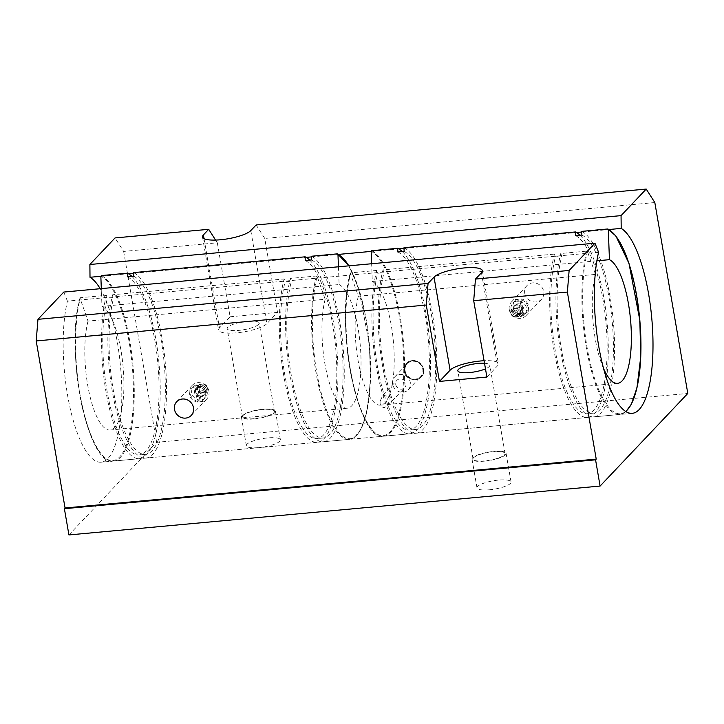 <?xml version="1.0" encoding="UTF-8"?>
<svg xmlns="http://www.w3.org/2000/svg" width="724" height="724" viewBox="0 0 724 724"><rect width="100%" height="100%" fill="white"/><g stroke="black" fill="none" stroke-linecap="round" stroke-linejoin="round"><path stroke-width="0.54" stroke-dasharray="3.62 2.71" d="M198.367 401.015L197.371 402.064L194.738 386.824L195.733 385.774A8.118 7.484 43.4 0 1 198.575 385.512L201.209 400.752A8.118 7.484 43.4 0 1 199.815 401.015A8.118 7.484 43.4 0 1 198.367 401.015L195.733 385.774M198.575 385.512L197.58 386.562L200.213 401.811L201.209 400.752M194.738 386.824A8.118 7.484 -136.6 0 0 191.579 388.734A8.118 7.484 -136.6 0 0 190.331 396.906A8.118 7.484 -136.6 0 0 197.371 402.064M200.81 399.965A8.118 7.484 43.4 0 1 192.647 395.467A8.118 7.484 43.4 0 1 193.58 386.634A8.118 7.484 43.4 0 1 204.611 386.779A8.118 7.484 43.4 0 1 205.363 397.793A8.118 7.484 43.4 0 1 200.81 399.965M200.213 401.811A8.118 7.484 -136.6 0 0 203.372 399.892A8.118 7.484 -136.6 0 0 204.62 391.729A8.118 7.484 -136.6 0 0 197.58 386.562M207.363 388.598A5.159 4.76 -136.6 0 0 198.711 385.503A5.159 4.76 -136.6 0 0 199.191 392.508A5.159 4.76 -136.6 0 0 207.363 388.598M203.055 392.517A3.62 3.339 -136.6 0 0 204.756 386.625A3.62 3.339 -136.6 0 0 199.417 390.507A3.62 3.339 -136.6 0 0 203.055 392.517M204.385 391.114A3.62 3.339 -136.6 0 0 206.087 385.222A3.62 3.339 -136.6 0 0 200.747 389.105A3.62 3.339 -136.6 0 0 204.385 391.114M522.493 315.212L523.497 314.153L520.864 298.912L519.868 299.962A8.118 7.484 -136.6 0 0 517.017 300.225L519.651 315.474A8.118 7.484 -136.6 0 0 521.099 315.474A8.118 7.484 -136.6 0 0 522.493 315.212L519.868 299.962M517.017 300.225L518.013 299.175L520.646 314.415L519.651 315.474M520.864 298.912A8.118 7.484 43.4 0 1 527.896 304.08A8.118 7.484 43.4 0 1 526.647 312.243A8.118 7.484 43.4 0 1 523.497 314.153M520.104 316.524A8.118 7.484 -136.6 0 0 524.656 314.352A8.118 7.484 -136.6 0 0 523.904 303.338A8.118 7.484 -136.6 0 0 512.873 303.193A8.118 7.484 -136.6 0 0 511.94 312.026A8.118 7.484 -136.6 0 0 520.104 316.524M520.646 314.415A8.118 7.484 43.4 0 1 513.615 309.257A8.118 7.484 43.4 0 1 514.864 301.084A8.118 7.484 43.4 0 1 518.013 299.175M510.873 312.379A5.159 4.76 43.4 0 1 519.045 308.469A5.159 4.76 43.4 0 1 514.429 316.578A5.159 4.76 43.4 0 1 510.873 312.379M516.366 315.392A3.62 3.339 43.4 0 1 513.144 309.438A3.62 3.339 43.4 0 1 518.067 309.501A3.62 3.339 43.4 0 1 516.366 315.392M515.036 316.795A3.62 3.339 43.4 0 1 511.814 310.84A3.62 3.339 43.4 0 1 516.737 310.904A3.62 3.339 43.4 0 1 515.036 316.795M423.459 369.285A9.991 9.213 -136.6 0 0 416.562 361.167A9.991 9.213 -136.6 0 0 406.716 363.285A9.991 9.213 -136.6 0 0 407.639 376.842A9.991 9.213 -136.6 0 0 421.223 377.023A9.991 9.213 -136.6 0 0 423.459 369.285M405.123 370.969A9.312 8.588 -136.6 0 0 411.549 378.543A9.312 8.588 -136.6 0 0 420.734 376.561A9.312 8.588 -136.6 0 0 419.875 363.919A9.312 8.588 -136.6 0 0 407.205 363.756A9.312 8.588 -136.6 0 0 405.123 370.969M486.899 377.05L497.524 365.819A24.969 6.082 -9.8 0 0 498.42 363.756A24.969 6.082 -9.8 0 0 484.075 360.733M215.58 240.069L217.318 242.793L123.65 251.418L115.035 237.934M217.318 242.793L230.096 316.768L219.463 327.999A24.969 6.082 -9.8 0 0 218.576 330.063A24.969 6.082 -9.8 0 0 240.341 332.406A24.969 6.082 -9.8 0 0 266.894 323.637L277.518 312.406L264.749 238.431L256.133 224.956M654.822 202.539L264.749 238.431M380.299 400.797L382.878 395.186L390.417 396.915L387.693 405.721L384.163 407.702C380.833 406.834 379.548 404.526 380.299 400.797M395.747 384.48A5.367 4.95 -136.6 0 0 404.743 387.702A5.367 4.95 -136.6 0 0 404.254 380.417A5.367 4.95 -136.6 0 0 395.747 384.48M392.634 384.163A9.312 8.588 43.4 0 1 394.716 376.942A9.312 8.588 43.4 0 1 407.386 377.113A9.312 8.588 43.4 0 1 408.236 389.747A9.312 8.588 43.4 0 1 399.06 391.729A9.312 8.588 43.4 0 1 392.634 384.163M489.415 489.786A17.276 4.208 -9.8 0 0 511.035 481.994A17.276 4.208 -9.8 0 0 493.297 480.79A17.276 4.208 -9.8 0 0 476.989 487.876A17.276 4.208 -9.8 0 0 489.415 489.786M484.474 461.152A17.276 4.208 170.2 0 1 472.048 459.242A17.276 4.208 170.2 0 1 488.347 452.156A17.276 4.208 170.2 0 1 506.085 453.36A17.276 4.208 170.2 0 1 484.474 461.152M504.483 454.88A16.227 3.955 -9.8 0 0 505.062 453.541A16.227 3.955 -9.8 0 0 488.392 452.4A16.227 3.955 -9.8 0 0 473.071 459.061A16.227 3.955 -9.8 0 0 487.216 460.582A16.227 3.955 -9.8 0 0 504.483 454.88M258.776 447.604A17.276 4.208 -9.8 0 0 280.396 439.803A17.276 4.208 -9.8 0 0 262.658 438.599A17.276 4.208 -9.8 0 0 246.359 445.685A17.276 4.208 -9.8 0 0 258.776 447.604M253.834 418.961A17.276 4.208 170.2 0 1 241.409 417.051A17.276 4.208 170.2 0 1 257.717 409.965A17.276 4.208 170.2 0 1 275.446 411.169A17.276 4.208 170.2 0 1 253.834 418.961M273.844 412.689A16.227 3.955 -9.8 0 0 274.423 411.35A16.227 3.955 -9.8 0 0 257.753 410.218A16.227 3.955 -9.8 0 0 242.44 416.87A16.227 3.955 -9.8 0 0 256.586 418.391A16.227 3.955 -9.8 0 0 273.844 412.689M484.519 363.285A16.227 3.955 170.2 0 1 489.804 365.24A16.227 3.955 170.2 0 1 489.225 366.588A16.227 3.955 170.2 0 1 485.478 368.86M258.595 324.397A16.227 3.955 170.2 0 1 241.336 330.099A16.227 3.955 170.2 0 1 227.182 328.578A16.227 3.955 170.2 0 1 242.504 321.918A16.227 3.955 170.2 0 1 259.174 323.058A16.227 3.955 170.2 0 1 258.595 324.397M208.955 391.34A9.991 9.213 -136.6 0 0 202.059 383.222A9.991 9.213 -136.6 0 0 192.213 385.34A9.991 9.213 -136.6 0 0 193.136 398.897A9.991 9.213 -136.6 0 0 206.72 399.078A9.991 9.213 -136.6 0 0 208.955 391.34M207.544 388.399C206.702 385.485 204.765 384.01 201.743 383.982L198.856 385.358L199.444 392.227L206.485 392.299L207.544 388.399M509.28 309.646A9.991 9.213 43.4 0 1 511.506 301.899A9.991 9.213 43.4 0 1 525.09 302.08A9.991 9.213 43.4 0 1 526.013 315.637A9.991 9.213 43.4 0 1 516.167 317.764A9.991 9.213 43.4 0 1 509.28 309.646M524.755 293.292A9.991 9.213 -136.6 0 0 531.651 301.41A9.991 9.213 -136.6 0 0 541.498 299.293A9.991 9.213 -136.6 0 0 540.575 285.736A9.991 9.213 -136.6 0 0 526.991 285.555A9.991 9.213 -136.6 0 0 524.755 293.292M510.682 312.578L511.886 308.524L518.9 308.632L519.235 315.773L516.303 317.193C513.289 317.157 511.416 315.619 510.682 312.578M230.096 316.768L277.518 312.406M68.925 534.936L156.628 442.319L687.8 393.44M156.628 442.319L123.65 251.418M100.844 276.278L128.429 273.735M133.687 273.256L306.162 257.382M311.42 256.902L338.036 254.45M371.177 251.4L398.761 248.866M404.019 248.377L576.485 232.504M581.743 232.024L608.92 229.526M100.193 288.713A93.631 28.155 -95.3 0 1 121.813 392.363A93.631 28.155 -95.3 0 1 101.079 462.202A93.631 28.155 -95.3 0 1 69.359 404.607A93.631 28.155 -95.3 0 1 67.422 301.13L598.594 252.251M67.422 301.13L63.784 292.062M512.864 310.27A5.159 4.76 -136.6 0 0 521.515 313.374A5.159 4.76 -136.6 0 0 521.036 306.37A5.159 4.76 -136.6 0 0 512.864 310.27M513.859 309.22A5.159 4.76 43.4 0 1 522.031 305.311A5.159 4.76 43.4 0 1 517.425 313.42A5.159 4.76 43.4 0 1 513.859 309.22M519.588 313.546A4.996 4.606 43.4 0 1 515.135 305.338A4.996 4.606 43.4 0 1 521.923 305.428A4.996 4.606 43.4 0 1 519.588 313.546M518.592 314.596A4.996 4.606 43.4 0 1 514.14 306.388A4.996 4.606 43.4 0 1 520.927 306.478A4.996 4.606 43.4 0 1 518.592 314.596M205.363 390.707A5.159 4.76 43.4 0 1 197.19 394.616A5.159 4.76 43.4 0 1 201.806 386.507A5.159 4.76 43.4 0 1 205.363 390.707M204.367 391.756A5.159 4.76 -136.6 0 0 195.724 388.661A5.159 4.76 -136.6 0 0 196.195 395.666A5.159 4.76 -136.6 0 0 204.367 391.756M200.295 396.987A4.996 4.606 -136.6 0 0 202.639 388.869A4.996 4.606 -136.6 0 0 195.272 394.218A4.996 4.606 -136.6 0 0 200.295 396.987M201.29 395.928A4.996 4.606 -136.6 0 0 203.634 387.811A4.996 4.606 -136.6 0 0 196.267 393.159A4.996 4.606 -136.6 0 0 201.29 395.928M317.139 276.414L316.388 276.007L290.414 278.396L291.401 281.193L285.12 281.772L284.134 278.975L112.691 294.749L113.668 297.546L107.387 298.125L106.401 295.329L80.436 297.718L80.011 298.234L88.029 321.094L325.157 299.274L317.139 276.414A93.007 27.965 -95.3 0 0 328.234 414.372A93.007 27.965 -95.3 0 0 368.706 400.852A93.007 27.965 -95.3 0 0 348.823 265.835M101.414 275.572A93.631 28.155 -95.3 0 1 133.632 373.448A93.631 28.155 -95.3 0 1 113.523 461.061A93.631 28.155 -95.3 0 1 81.486 401.892A93.631 28.155 -95.3 0 1 80.436 297.718L80.011 298.234A93.007 27.965 84.7 0 0 94.446 443.468A93.007 27.965 84.7 0 0 133.297 402.444A93.007 27.965 84.7 0 0 100.844 276.233M338.443 266.794L339.113 284.541L101.975 306.361L101.306 288.614M339.113 284.541A62.418 18.77 -95.3 0 1 360.606 349.773A62.418 18.77 -95.3 0 1 347.203 408.209A62.418 18.77 -95.3 0 1 325.836 368.742A62.418 18.77 -95.3 0 1 325.157 299.274M311.392 256.251A93.631 28.155 -95.3 0 1 343.61 354.127A93.631 28.155 -95.3 0 1 323.51 441.74A93.631 28.155 -95.3 0 1 291.464 382.571A93.631 28.155 -95.3 0 1 290.414 278.396M311.528 259.934A89.885 27.032 -95.3 0 1 342.461 353.9A89.885 27.032 -95.3 0 1 323.166 438.002A89.885 27.032 -95.3 0 1 292.406 381.204A89.885 27.032 -95.3 0 1 291.401 281.193M305.247 260.513A89.885 27.032 -95.3 0 1 336.18 354.47A89.885 27.032 -95.3 0 1 316.877 438.581A89.885 27.032 -95.3 0 1 286.116 381.783A89.885 27.032 -95.3 0 1 285.12 281.772M309.691 260.106A93.631 28.155 -95.3 0 1 337.71 361.973A93.631 28.155 -95.3 0 1 317.221 442.31A93.631 28.155 -95.3 0 1 285.184 383.15A93.631 28.155 -95.3 0 1 284.134 278.975M133.659 272.604A93.631 28.155 -95.3 0 1 165.877 370.48A93.631 28.155 -95.3 0 1 145.777 458.093A93.631 28.155 -95.3 0 1 113.74 398.933A93.631 28.155 -95.3 0 1 112.691 294.749M131.958 276.459A93.631 28.155 -95.3 0 1 159.986 378.326A93.631 28.155 -95.3 0 1 139.497 458.672A93.631 28.155 -95.3 0 1 107.451 399.503A93.631 28.155 -95.3 0 1 106.401 295.329M101.975 306.361A62.418 18.77 -95.3 0 1 123.478 371.593A62.418 18.77 -95.3 0 1 110.075 430.029A62.418 18.77 -95.3 0 1 88.708 390.562A62.418 18.77 -95.3 0 1 88.029 321.094M133.804 276.287A89.885 27.032 -95.3 0 1 164.737 370.254A89.885 27.032 -95.3 0 1 145.433 454.364A89.885 27.032 -95.3 0 1 114.673 397.567A89.885 27.032 -95.3 0 1 113.668 297.546M127.515 276.867A89.885 27.032 -95.3 0 1 158.447 370.833A89.885 27.032 -95.3 0 1 139.153 454.934A89.885 27.032 -95.3 0 1 108.392 398.137A89.885 27.032 -95.3 0 1 107.387 298.125M595.264 273.772L587.472 251.545L586.712 251.128L560.747 253.518L561.734 256.323L555.444 256.893L554.466 254.097L383.014 269.871L384.001 272.677L377.72 273.256L376.733 270.45L350.769 272.839L350.344 273.364L358.353 296.225L595.49 274.405M371.738 250.694A93.631 28.155 -95.3 0 1 403.956 348.57A93.631 28.155 -95.3 0 1 383.856 436.183A93.631 28.155 -95.3 0 1 351.819 377.023A93.631 28.155 -95.3 0 1 350.769 272.839L350.344 273.364A93.007 27.965 84.7 0 0 364.778 418.599A93.007 27.965 84.7 0 0 403.621 377.575A93.007 27.965 84.7 0 0 371.168 251.364M596.893 260.821L372.308 281.491L371.638 263.735M603.581 368.57A62.418 18.77 -95.3 0 1 595.074 276.079M581.725 231.372A93.631 28.155 -95.3 0 1 613.943 329.248A93.631 28.155 -95.3 0 1 593.834 416.861A93.631 28.155 -95.3 0 1 561.797 357.701A93.631 28.155 -95.3 0 1 560.747 253.518M581.861 235.065A89.885 27.032 -95.3 0 1 612.794 329.022A89.885 27.032 -95.3 0 1 593.49 413.132A89.885 27.032 -95.3 0 1 562.729 356.335A89.885 27.032 -95.3 0 1 561.734 256.323M575.58 235.635A89.885 27.032 -95.3 0 1 606.504 329.601A89.885 27.032 -95.3 0 1 587.209 413.712A89.885 27.032 -95.3 0 1 556.448 356.914A89.885 27.032 -95.3 0 1 555.444 256.893M580.024 235.228A93.631 28.155 -95.3 0 1 608.042 337.094A93.631 28.155 -95.3 0 1 587.553 417.44A93.631 28.155 -95.3 0 1 555.507 358.28A93.631 28.155 -95.3 0 1 554.466 254.097M403.992 247.726A93.631 28.155 -95.3 0 1 436.21 345.601A93.631 28.155 -95.3 0 1 416.11 433.214A93.631 28.155 -95.3 0 1 384.064 374.055A93.631 28.155 -95.3 0 1 383.014 269.871M402.291 251.581A93.631 28.155 -95.3 0 1 430.309 353.448A93.631 28.155 -95.3 0 1 409.82 433.794A93.631 28.155 -95.3 0 1 377.783 374.634A93.631 28.155 -95.3 0 1 376.733 270.45M372.308 281.491A62.418 18.77 -95.3 0 1 393.802 346.724A62.418 18.77 -95.3 0 1 380.399 405.159A62.418 18.77 -95.3 0 1 359.041 365.692A62.418 18.77 -95.3 0 1 358.353 296.225M404.128 251.418A89.885 27.032 -95.3 0 1 435.061 345.375A89.885 27.032 -95.3 0 1 415.766 429.486A89.885 27.032 -95.3 0 1 385.005 372.688A89.885 27.032 -95.3 0 1 384.001 272.677M397.847 251.997A89.885 27.032 -95.3 0 1 428.78 345.954A89.885 27.032 -95.3 0 1 409.476 430.065A89.885 27.032 -95.3 0 1 378.715 373.267A89.885 27.032 -95.3 0 1 377.72 273.256M405.123 370.806A9.484 8.751 -136.6 0 0 420.001 377.421A9.484 8.751 -136.6 0 0 417.286 361.71A9.484 8.751 -136.6 0 0 405.123 370.806M404.517 370.996A9.991 9.213 43.4 0 1 406.752 363.258A9.991 9.213 43.4 0 1 416.599 361.131A9.991 9.213 43.4 0 1 423.486 369.249A9.991 9.213 43.4 0 1 421.25 376.987A9.991 9.213 43.4 0 1 411.413 379.114A9.991 9.213 43.4 0 1 404.517 370.996M481.451 272.758L497.524 365.819M204.032 238.648L219.463 327.999M250.812 230.567L266.894 323.637M316.388 276.007A93.631 28.155 84.7 0 0 317.429 380.181A93.631 28.155 84.7 0 0 349.475 439.35A93.631 28.155 84.7 0 0 369.575 351.737A93.631 28.155 84.7 0 0 337.357 253.862M625.654 411.476A93.007 27.965 -95.3 0 1 590.359 363.403A93.007 27.965 -95.3 0 1 587.472 251.545M586.712 251.128A93.631 28.155 84.7 0 0 587.761 355.312A93.631 28.155 84.7 0 0 619.798 414.472A93.631 28.155 84.7 0 0 639.907 326.859A93.631 28.155 84.7 0 0 607.689 228.983M193.58 386.634L191.579 388.734M205.363 397.793L203.372 399.892M201.154 385.159L199.833 386.562M206.412 390.136L205.091 391.539M524.656 314.352L526.647 312.243M512.873 303.193L514.864 301.084M517.072 315.818L518.402 314.415M511.814 310.84L513.144 309.438M406.716 363.285L406.752 363.258C414.499 354.163 429.911 368.751 421.25 376.987L421.223 377.023M387.693 405.712L404.743 387.702M382.878 395.186L396.951 380.326M408.236 389.747L420.734 376.561M394.716 376.942L407.205 363.756M511.035 481.994L506.085 453.36M476.989 487.876L472.048 459.242M280.396 439.803L275.446 411.169M246.359 445.685L241.409 417.051M505.062 453.541L489.804 365.24M473.071 459.061L457.821 370.769M274.423 411.35L259.174 323.058M242.44 416.87L227.182 328.578M192.213 385.34L176.737 401.693M206.72 399.078L191.236 415.422M526.013 315.637L541.498 299.293M511.506 301.899L526.991 285.555M202.503 237.001L218.576 330.063M482.347 270.686L498.42 363.756M632.251 413.323L101.079 462.202M521.515 313.374L522.511 312.316M514.013 306.27L515.017 305.22M521.389 313.257L522.384 312.207M514.14 306.388L515.135 305.338M196.72 387.612L195.724 388.661M204.213 394.707L203.218 395.757M196.838 387.72L195.842 388.779M204.087 394.589L203.091 395.648M323.51 441.74L349.475 439.35L354.479 437.387L361.023 429.106L366.643 412.626L370.417 381.756L369.512 345.176L358.661 288.324L348.923 265.826M323.166 438.002L316.877 438.581M317.221 442.31L145.777 458.093M80.002 298.026C64.517 349.882 87.794 467.704 113.523 461.061L139.497 458.672M145.433 454.364L139.153 454.934M347.203 408.209L110.075 430.029M593.834 416.861L619.798 414.472L625.907 411.63M593.49 413.132L587.209 413.712M587.553 417.44L416.11 433.214M350.326 273.147C334.841 325.013 358.118 442.826 383.856 436.183L409.82 433.794M415.766 429.486L409.476 430.065M617.536 383.34L380.399 405.159"/><path stroke-width="1.09" d="M36.2 340.95L426.282 305.048L428.047 283.437L37.965 319.329L36.2 340.95L65.051 507.986L596.223 459.107L595.562 459.812L64.391 508.691L68.925 534.936L600.096 486.066L595.562 459.812M65.051 507.986L64.391 508.691M484.075 360.733A24.969 6.082 -9.8 0 0 450.102 370.19L439.468 381.412L426.282 305.048M428.047 283.437L434.029 277.12A24.969 6.082 170.2 0 1 460.582 268.351A24.969 6.082 170.2 0 1 482.347 270.686A24.969 6.082 170.2 0 1 481.451 272.758L475.469 279.075L473.704 300.686L567.372 292.071L569.136 270.45L475.469 279.075M596.223 459.107L567.372 292.071M473.704 300.686L486.899 377.05L439.468 381.412M193.471 407.684A9.991 9.213 43.4 0 1 191.236 415.422A9.991 9.213 43.4 0 1 177.652 415.25A9.991 9.213 43.4 0 1 176.737 401.693A9.991 9.213 43.4 0 1 186.584 399.567A9.991 9.213 43.4 0 1 193.471 407.684M569.136 270.45L594.956 243.192L598.594 252.251A93.631 28.155 84.7 0 0 600.531 355.728A93.631 28.155 84.7 0 0 632.251 413.323A93.631 28.155 84.7 0 0 652.46 327.393A93.631 28.155 84.7 0 0 621.192 228.395L621.056 215.625L89.885 264.504L115.035 237.934L208.702 229.318L215.58 240.069M621.056 215.625L646.215 189.064L256.133 224.956L250.812 230.567A24.969 6.082 170.2 0 1 224.259 239.336A24.969 6.082 170.2 0 1 202.503 237.001A24.969 6.082 170.2 0 1 203.39 234.929L208.702 229.318M646.215 189.064L654.822 202.539L687.8 393.44L600.096 486.066M485.478 368.86A16.227 3.955 170.2 0 1 468.238 372.67A16.227 3.955 170.2 0 1 457.821 370.769A16.227 3.955 170.2 0 1 466.998 365.484A16.227 3.955 170.2 0 1 484.519 363.285M37.965 319.329L63.784 292.062L594.956 243.192M89.885 264.504L90.011 277.274L100.844 276.278M128.429 273.735L133.687 273.256M306.162 257.382L311.42 256.902M338.036 254.45L371.177 251.4M398.761 248.866L404.019 248.377M576.485 232.504L581.743 232.024M608.92 229.526L621.192 228.395M90.011 277.274A93.631 28.155 -95.3 0 1 100.193 288.713M101.306 288.614L100.844 276.233L101.414 275.572L127.379 273.183L127.515 276.867L133.804 276.287L133.659 272.604L305.112 256.821L305.247 260.513L311.528 259.934L311.392 256.251L337.357 253.862L337.972 254.414L338.443 266.794M337.357 253.862L337.972 254.414A93.007 27.965 -95.3 0 1 348.823 265.835M305.112 256.821A93.631 28.155 -95.3 0 1 309.691 260.106M127.379 273.183A93.631 28.155 -95.3 0 1 131.958 276.459M595.074 276.079A62.418 18.77 -95.3 0 1 595.49 274.405L595.264 273.772M371.638 263.735L371.168 251.364L371.738 250.694L397.711 248.305L397.847 251.997L404.128 251.418L403.992 247.726L575.435 231.952L575.58 235.635L581.861 235.065L581.725 231.372L607.689 228.983L608.305 229.544L609.436 259.672L596.893 260.821M607.689 228.983L608.305 229.544A93.007 27.965 -95.3 0 1 639.573 317.583A93.007 27.965 -95.3 0 1 625.654 411.476M609.436 259.672A62.418 18.77 -95.3 0 1 630.939 324.904A62.418 18.77 -95.3 0 1 617.536 383.34A62.418 18.77 -95.3 0 1 603.581 368.57M575.435 231.952A93.631 28.155 -95.3 0 1 580.024 235.228M397.711 248.305A93.631 28.155 -95.3 0 1 402.291 251.581M434.029 277.12L450.102 370.19M203.39 234.929L204.032 238.648M348.923 265.826L337.646 253.907M625.907 411.63L631.346 404.227L636.966 387.747L640.74 356.887L639.844 320.298L628.993 263.446L615.862 235.961L607.979 229.037"/></g></svg>
